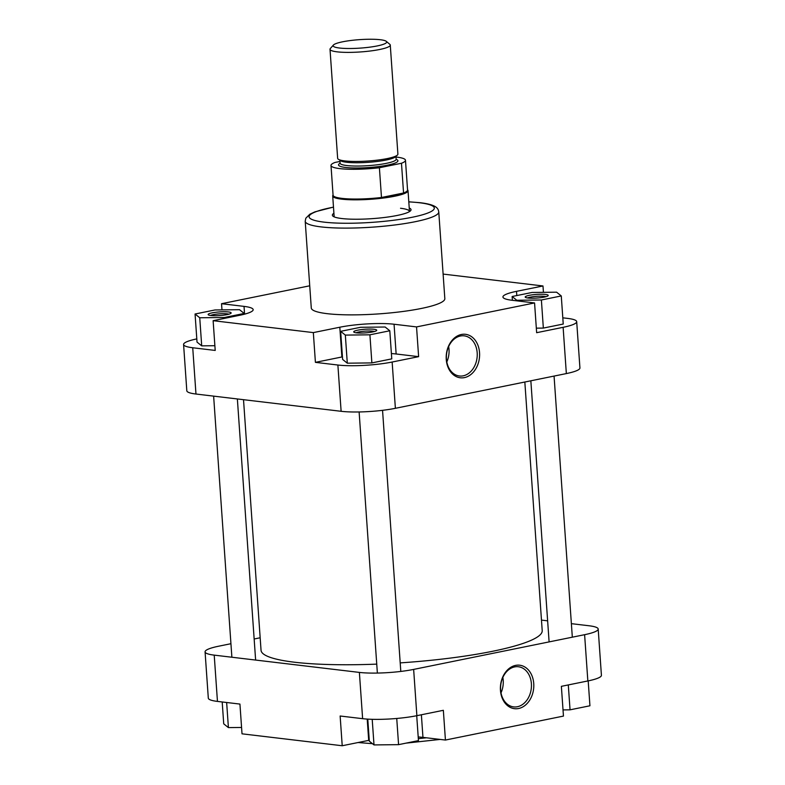 <?xml version="1.0" encoding="UTF-8"?>
<svg xmlns="http://www.w3.org/2000/svg" width="785" height="785" viewBox="0 0 785 785"><rect width="100%" height="100%" fill="white"/><g stroke="black" fill="none" stroke-linecap="round" stroke-linejoin="round"><path stroke-width="1.18" d="M377.242 45.932A26.847 4.249 -4 0 0 386.298 41.35A26.847 4.249 -4 0 0 369.028 39.25A26.847 4.249 -4 0 0 342.584 41.811A26.847 4.249 -4 0 0 333.429 45.039A26.847 4.249 -4 0 0 346.882 48.484A26.847 4.249 -4 0 0 377.242 45.932M386.298 41.35L389.831 44.333A30.203 4.779 176 0 1 390.273 45.069A30.203 4.779 176 0 1 379.646 49.494A30.203 4.779 176 0 1 347.647 52.389A30.203 4.779 176 0 1 330.014 49.288A30.203 4.779 176 0 1 330.357 48.493L333.429 45.039M333.056 194.935L332.83 195.386A37.749 5.966 -4 0 0 332.703 195.956A37.749 5.966 -4 0 0 354.732 199.832A37.749 5.966 -4 0 0 394.737 196.221A37.749 5.966 -4 0 0 408.023 190.686A37.749 5.966 -4 0 0 407.817 190.147L407.533 189.725M339.964 161.445L334.989 162.456A37.327 5.907 -4 0 0 330.995 165.458L333.075 195.21A37.327 5.907 -4 0 0 381.481 197.486A37.327 5.907 -4 0 0 394.413 195.475A37.327 5.907 -4 0 0 403.559 193.002A37.327 5.907 -4 0 0 407.552 189.999L405.472 160.258A37.327 5.907 -4 0 0 395.993 157.02M330.014 49.288L337.648 158.354A30.203 4.779 -4 0 0 355.271 161.455A30.203 4.779 -4 0 0 387.27 158.57A30.203 4.779 -4 0 0 397.897 154.145L390.273 45.069M379.4 167.745L401.478 163.26L403.559 193.002L381.481 197.486L379.4 167.745A37.327 5.907 -4 0 1 330.995 165.458M401.478 163.26A37.327 5.907 -4 0 0 405.472 160.258M376.751 664.13A140.927 22.284 176 0 1 294.453 662.216A140.927 22.284 176 0 1 261.042 650.284L243.517 399.683M524.831 382.02L542.209 630.62A140.927 22.284 176 0 1 400.203 662.883M515.588 665.386A21.892 16.632 -83.2 0 1 533.741 683.568A21.892 16.632 -83.2 0 1 518.6 708.512A21.892 16.632 -83.2 0 1 500.447 690.329A21.892 16.632 -83.2 0 1 515.588 665.386M517.403 706.736A20.214 15.357 96.8 0 0 531.445 686.159A20.214 15.357 96.8 0 0 518.404 666.75A20.214 15.357 96.8 0 0 514.617 666.907A20.214 15.357 96.8 0 0 500.585 687.483A20.214 15.357 96.8 0 0 513.625 706.892A20.214 15.357 96.8 0 0 517.403 706.736M501.007 692.851A20.214 15.357 96.8 0 0 502.842 677.435M445.429 740.049L443.348 710.307L416.874 715.684A38.583 6.103 176 0 1 362.621 718.677L359.383 672.411A38.583 6.103 -4 0 0 413.646 669.409L584.609 634.692A38.583 6.103 -4 0 0 598.19 629.03L601.418 675.306A38.583 6.103 176 0 1 587.847 680.958L561.373 686.335L563.453 716.087L445.429 740.049L422.958 737.38A38.583 6.103 176 0 0 418.199 736.958M362.621 718.677L340.14 716.008L342.221 745.75L368.695 740.373A38.583 6.103 176 0 1 369.254 740.265M342.221 745.75L242.015 733.828L239.935 704.076L217.455 701.407A38.583 6.103 176 0 1 208.31 698.14L205.071 651.864A38.583 6.103 -4 0 0 214.217 655.132L217.455 701.407M598.19 629.03A38.583 6.103 -4 0 0 589.035 625.763L571.372 623.663M547.636 620.837L541.483 620.101M205.071 651.864A38.583 6.103 -4 0 1 218.652 646.212L230.937 643.71M254.154 639L260.169 637.773M359.383 672.411L214.217 655.132M241.564 727.459L228.406 727.607L223.725 723.848L222.194 701.967M228.406 727.607L226.649 702.496M416.717 715.714L418.454 740.608L398.574 744.651L374.003 744.926L369.323 741.168L367.782 719.129M374.003 744.926L372.208 719.315M398.574 744.651L396.739 718.461M588.191 680.889L589.937 705.784L570.047 709.826L563.022 709.905M570.047 709.826L568.301 684.932M228.406 311.949A11.53 1.825 176 0 1 231.016 313.225A11.53 1.825 176 0 1 222.783 315.276A11.53 1.825 176 0 1 210.861 315.511A11.53 1.825 176 0 1 208.3 314.814A11.53 1.825 176 0 1 214.756 312.41A11.53 1.825 176 0 1 228.406 311.949M228.896 314.186A9.852 1.56 -4 0 0 227.248 313.863A9.852 1.56 -4 0 0 210.527 315.472M545.477 294.444A11.53 1.825 176 0 1 548.087 295.729A11.53 1.825 176 0 1 539.854 297.77A11.53 1.825 176 0 1 527.932 298.006A11.53 1.825 176 0 1 525.371 297.309A11.53 1.825 176 0 1 531.828 294.905A11.53 1.825 176 0 1 545.477 294.444M545.967 296.681A9.852 1.56 -4 0 0 544.319 296.357A9.852 1.56 -4 0 0 527.598 297.966M374.003 329.268A11.53 1.825 176 0 1 376.604 330.554A11.53 1.825 176 0 1 368.381 332.595A11.53 1.825 176 0 1 356.459 332.84A11.53 1.825 176 0 1 353.898 332.143A11.53 1.825 176 0 1 360.354 329.729A11.53 1.825 176 0 1 374.003 329.268M374.494 331.505A9.852 1.56 -4 0 0 372.846 331.182A9.852 1.56 -4 0 0 356.125 332.791M409.23 208.005A39.427 6.231 176 0 1 410.594 210.714A39.427 6.231 176 0 1 382.462 217.71A39.427 6.231 176 0 1 341.72 218.524A39.427 6.231 176 0 1 332.948 216.15A39.427 6.231 176 0 1 333.919 213.275M409.466 211.607A37.749 5.966 -4 0 0 409.476 211.45A37.749 5.966 -4 0 0 400.527 208.261M464.406 377.614A21.892 16.632 -83.2 0 1 446.253 359.432A21.892 16.632 -83.2 0 1 461.394 334.479A21.892 16.632 -83.2 0 1 479.547 352.661A21.892 16.632 -83.2 0 1 464.406 377.614M460.422 336A20.214 15.357 96.8 0 0 446.39 356.576A20.214 15.357 96.8 0 0 459.431 375.995A20.214 15.357 96.8 0 0 463.209 375.829A20.214 15.357 96.8 0 0 477.241 355.262A20.214 15.357 96.8 0 0 464.21 335.843A20.214 15.357 96.8 0 0 460.422 336M305.208 221.233L311.282 307.995A66.941 10.588 -4 0 0 327.149 313.666A66.941 10.588 -4 0 0 401.429 311.674A66.941 10.588 -4 0 0 444.83 298.653L438.766 211.901A66.941 10.588 176 0 1 395.355 224.912A66.941 10.588 176 0 1 321.085 226.904A66.941 10.588 176 0 1 305.208 221.233L305.807 218.23L309.849 214.207L314.971 211.842L333.488 207.083M342.446 356.861A38.583 6.103 -4 0 0 341.887 356.979L315.413 362.356L337.884 365.025A38.583 6.103 -4 0 0 392.147 362.032L418.621 356.655L396.14 353.986A38.583 6.103 -4 0 0 391.391 353.564M340.661 331.329L342.623 359.422L347.304 363.19L371.874 362.905L391.764 358.873L389.802 330.77L385.121 327.011L360.55 327.296L340.661 331.329L345.341 335.097L369.912 334.812L389.802 330.77M418.621 356.655L416.541 326.913L534.565 302.941L536.646 332.693L563.12 327.316A38.583 6.103 -4 0 0 576.69 321.654A38.583 6.103 -4 0 0 567.545 318.386L562.806 317.827M536.322 328.159L543.348 328.081L563.237 324.038L561.275 295.945L556.594 292.187L532.024 292.471L512.134 296.504L516.815 300.262L541.385 299.988L561.275 295.945M196.809 338.904A38.583 6.103 -4 0 0 183.582 344.487A38.583 6.103 -4 0 0 192.727 347.755L215.208 350.434L213.127 320.682L313.333 332.604L339.807 327.227A38.583 6.103 -4 0 1 394.06 324.234L416.541 326.913M195.063 314.01L199.743 317.768L224.314 317.493L244.204 313.45L239.523 309.692L214.953 309.967L195.063 314.01L197.025 342.103L201.706 345.861L214.874 345.714M332.703 195.956L334.155 216.719A37.749 5.966 -4 0 0 334.184 216.866M443.113 274.083L542.985 285.966L516.51 291.343A38.583 6.103 -4 0 0 502.93 296.995A38.583 6.103 -4 0 0 512.085 300.272L534.565 302.941M213.127 320.682L239.602 315.305A38.583 6.103 -4 0 0 253.172 309.653A38.583 6.103 -4 0 0 244.027 306.385L221.547 303.707L309.722 285.799M576.69 321.654L579.929 367.929A38.583 6.103 176 0 1 566.348 373.582L395.385 408.308A38.583 6.103 176 0 1 341.122 411.301L195.965 394.031A38.583 6.103 176 0 1 186.81 390.763L183.582 344.487M221.978 309.889L221.547 303.707M543.436 292.334L542.985 285.966M315.413 362.356L313.333 332.604M446.812 361.944A20.214 15.357 96.8 0 0 448.647 346.538M199.743 317.768L201.706 345.861M224.314 317.493L224.382 318.396M244.204 313.45L244.263 314.245M512.134 296.504L512.399 300.302M516.815 300.262L516.854 300.832M541.385 299.988L543.348 328.081M345.341 335.097L347.304 363.19M369.912 334.812L371.874 362.905M386.034 160.061A28.103 4.445 176 0 1 356.527 162.75A28.103 4.445 176 0 1 339.866 159.954L340.082 163.162A28.103 4.445 -4 0 0 356.488 166.047A28.103 4.445 -4 0 0 386.259 163.368A28.103 4.445 -4 0 0 396.15 159.247L395.925 156.029A28.103 4.445 176 0 1 386.034 160.061M396.16 159.345A29.781 4.71 176 0 1 387.466 165.144A29.781 4.71 176 0 1 351.552 167.902A29.781 4.71 176 0 1 340.082 163.27M418.317 738.626A66.941 10.588 -4 0 0 426.392 737.792M587.847 680.958L584.609 634.692M413.646 669.409L416.874 715.684M421.378 714.772L422.958 737.38M367.203 719.089L368.695 740.373M333.488 207.161A62.751 9.92 -4 0 0 323.979 222.126A62.751 9.92 -4 0 0 412.213 217.259A62.751 9.92 -4 0 0 419.416 202.746A62.751 9.92 -4 0 0 408.799 201.892M192.727 347.755L195.965 394.031M341.122 411.301L337.884 365.025M392.147 362.032L395.385 408.308M566.348 373.582L563.12 327.316M244.567 314.157L244.027 306.385M516.805 295.562L516.51 291.343M341.887 356.979L339.807 327.227M396.14 353.986L394.06 324.234M231.879 657.231L213.628 396.131M255.625 660.057L237.364 398.957M549.107 641.904L530.846 380.794M572.324 637.184L554.063 376.084M377.369 673.069L359.118 411.958M400.801 671.43L382.55 410.329M409.476 211.45L408.023 190.686M372.443 743.68L358.088 742.531M406.071 743.13L440.149 739.421M438.766 211.901C438.138 209.114 437.942 204.836 420.201 202.707L408.799 201.814"/></g></svg>
